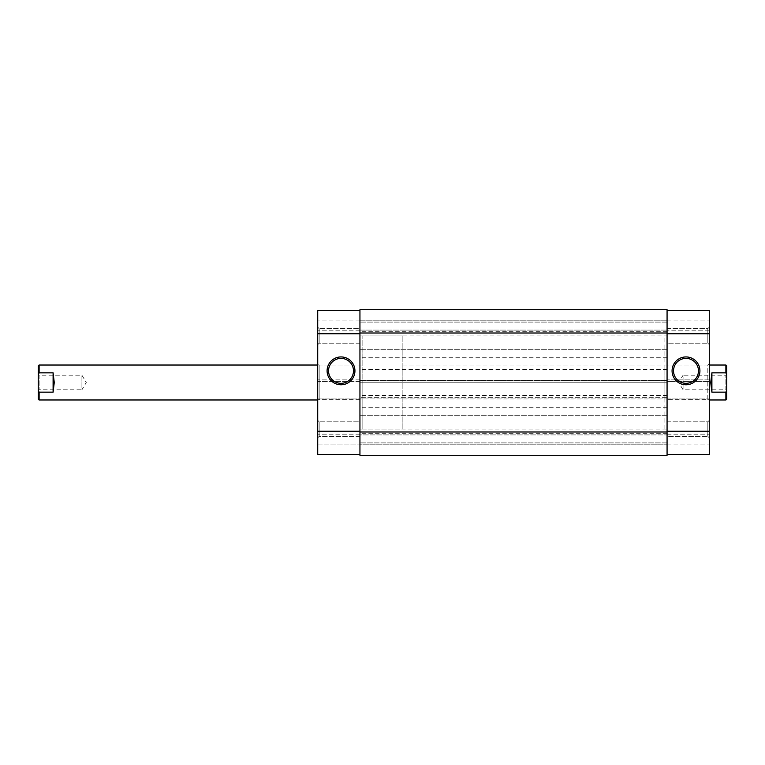 <?xml version="1.0" encoding="UTF-8"?>
<svg xmlns="http://www.w3.org/2000/svg" width="765" height="765" viewBox="0 0 765 765"><rect width="100%" height="100%" fill="white"/><g stroke="black" fill="none" stroke-linecap="round" stroke-linejoin="round"><path stroke-width="0.57" stroke-dasharray="3.83 2.87" d="M359.942 429.079L359.942 322.094L359.942 429.079L362.122 429.079L362.122 335.921L359.942 335.921L667.07 335.921L667.07 442.906L667.07 322.094L667.07 429.079L667.07 335.921L664.89 335.921L664.89 429.079L667.07 429.079L359.942 429.079M359.942 325.9L359.942 331.723L359.942 325.9M667.07 325.9L667.07 331.723L667.07 325.9M359.942 363.576L359.942 369.399L359.942 363.576M667.07 363.576L667.07 369.399L667.07 363.576M359.942 439.1L359.942 444.924L359.942 439.1M667.07 439.1L667.07 444.924L667.07 439.1M359.942 401.424L359.942 395.601L359.942 401.424M667.07 401.424L667.07 395.601L667.07 401.424M667.07 431.986L667.07 455.28L359.942 455.28L667.07 455.28L667.07 444.8L667.07 455.28L359.942 455.28L359.942 434.903L667.07 434.903L359.942 434.903L359.942 444.8L667.07 444.8L359.942 444.8L667.07 444.8L667.07 434.903L667.07 444.8L359.942 444.8L359.942 455.28L359.942 397.351L359.942 398.947L667.07 398.947L359.942 398.947L359.942 380.607L667.07 380.607L667.07 398.947L667.07 397.351L359.942 397.351L667.07 397.351L667.07 431.986L359.942 431.986M667.07 380.607L359.942 380.607L359.942 382.213L667.07 382.213L667.07 380.607M667.07 382.213L359.942 382.213L359.942 309.72L359.942 330.098L667.07 330.098L359.942 330.098L359.942 320.2L667.07 320.2L359.942 320.2L667.07 320.2L667.07 330.098L667.07 320.2L359.942 320.2L359.942 309.72L667.07 309.72L359.942 309.72L667.07 309.72L667.07 382.213M319.177 343.198L317.724 344.652L317.724 327.191L317.724 344.652L317.724 327.191L317.724 344.652L319.177 343.198L319.177 328.644L317.724 327.191L319.177 328.644L319.177 343.198L319.177 328.644L319.177 343.198L359.942 343.198L359.942 328.644L319.177 328.644L359.942 328.644L359.942 343.198L319.177 343.198M319.177 436.356L317.724 437.81L317.724 420.348L317.724 437.81L317.724 420.348L317.724 437.81L319.177 436.356L319.177 421.802L317.724 420.348L319.177 421.802L319.177 436.356L319.177 421.802L319.177 436.356L359.942 436.356L359.942 421.802L319.177 421.802L359.942 421.802L359.942 436.356L319.177 436.356M317.724 365.029L362.122 365.029L362.122 399.971L362.122 365.029L319.177 365.029L319.177 399.971L317.724 401.424L317.724 363.576L317.724 401.424M317.724 399.971L362.122 399.971L362.122 382.5L362.122 399.971L319.177 399.971L319.177 365.029L317.724 363.576M341.018 358.383A12.47 12.47 0 0 0 328.548 370.853A12.47 12.47 0 0 0 341.018 383.322A12.47 12.47 0 0 0 353.487 370.853A12.47 12.47 0 0 0 341.018 358.383M359.942 436.356L359.942 421.802L359.942 436.356M359.942 343.198L359.942 328.644L359.942 343.198M359.942 333.741L359.942 381.477L317.724 381.477L317.724 333.741L359.942 333.741L359.942 310.447L359.942 431.259L317.724 431.259L317.724 454.553L359.942 454.553L359.942 431.259L359.942 454.553L317.724 454.553L359.942 454.553M359.942 310.447L317.724 310.447L317.724 330.824L317.724 310.447L359.942 310.447L359.942 320.927L359.942 310.447L317.724 310.447L317.724 333.741M359.942 320.927L359.942 330.824L359.942 320.927L317.724 320.927L359.942 320.927M317.724 431.259L317.724 398.077L359.942 398.077L359.942 431.259M359.942 398.077L359.942 379.88L359.942 381.477L317.724 381.477L317.724 379.88L317.724 399.674L317.724 398.077L359.942 398.077M317.724 444.073L317.724 454.553L317.724 434.176L317.724 444.073L359.942 444.073L317.724 444.073M402.878 335.921L362.122 335.921L362.122 429.079L362.122 382.5L362.122 429.079L402.878 429.079L402.878 335.921L402.878 429.079M359.942 379.88L317.724 379.88L359.942 379.88M359.942 399.674L317.724 399.674L359.942 399.674M359.942 330.824L317.724 330.824L359.942 330.824M359.942 434.176L317.724 434.176L359.942 434.176M707.826 421.802L709.279 420.348L709.279 437.81L709.279 420.348L709.279 437.81L709.279 420.348L707.826 421.802L707.826 436.356L709.279 437.81L707.826 436.356L707.826 421.802L707.826 436.356L707.826 421.802L667.07 421.802L667.07 436.356L707.826 436.356L667.07 436.356L667.07 421.802L707.826 421.802M707.826 328.644L709.279 327.191L709.279 344.652L709.279 327.191L709.279 344.652L709.279 327.191L707.826 328.644L707.826 343.198L709.279 344.652L707.826 343.198L707.826 328.644L707.826 343.198L707.826 328.644L667.07 328.644L667.07 343.198L707.826 343.198L667.07 343.198L667.07 328.644L707.826 328.644M664.89 399.971L664.89 365.029L664.89 399.971L707.826 399.971L707.826 365.029L709.279 363.576L709.279 401.424L709.279 363.576M664.89 365.029L707.826 365.029L707.826 399.971L709.279 401.424M685.995 383.322A12.47 12.47 0 0 0 698.464 370.853A12.47 12.47 0 0 0 685.995 358.383A12.47 12.47 0 0 0 673.525 370.853A12.47 12.47 0 0 0 685.995 383.322M667.07 328.644L667.07 343.198L667.07 328.644M667.07 421.802L667.07 436.356L667.07 421.802M667.07 310.447L709.279 310.447L709.279 320.927L709.279 310.447L667.07 310.447L667.07 333.741L667.07 310.447L709.279 310.447L709.279 381.477L667.07 381.477L667.07 333.741L709.279 333.741M667.07 454.553L709.279 454.553L709.279 431.259L667.07 431.259L667.07 454.553L709.279 454.553L667.07 454.553L667.07 333.741M664.89 429.079L664.89 335.921M667.07 431.259L667.07 398.077L709.279 398.077L709.279 399.674L667.07 399.674L709.279 399.674L709.279 379.88L667.07 379.88L709.279 379.88L709.279 381.477L667.07 381.477L667.07 399.674L667.07 398.077L709.279 398.077L709.279 431.259M709.279 330.824L709.279 320.927L709.279 330.824L667.07 330.824L709.279 330.824M667.07 444.073L709.279 444.073L667.07 444.073M667.07 434.176L709.279 434.176L667.07 434.176M667.07 320.927L709.279 320.927L667.07 320.927M726.75 390.647L725.88 389.777L725.88 375.223L683.078 375.223L683.078 389.777L683.078 375.223L678.708 382.5L683.078 389.777L725.88 389.777L725.88 375.223L726.75 374.353L726.75 390.647L726.75 374.353M38.25 374.353L39.12 375.223L39.12 389.777L81.922 389.777L81.922 375.223L81.922 389.777L86.292 382.5L81.922 375.223L39.12 375.223L39.12 389.777L38.25 390.647L38.25 374.353L38.25 390.647M725.88 365.029L725.88 372.842L726.75 374.534L726.75 365.909M726.75 399.091L726.75 390.466L725.88 392.158L711.899 392.158L710.742 382.5L711.899 372.842L725.88 372.842M53.101 392.158L53.101 372.842L54.258 382.5L53.101 392.158L39.12 392.158L38.25 390.466L38.25 374.534L39.12 372.842L39.12 365.029M53.101 372.842L39.12 372.842M39.12 399.971L39.12 392.158M725.88 392.158L725.88 399.971M726.75 390.466L726.75 374.534M38.25 390.466L38.25 399.091M38.25 365.909L38.25 374.534M711.899 392.158L711.899 372.842M667.07 333.014L359.942 333.014M667.07 442.906L359.942 442.906L667.07 442.906M667.07 349.748L359.942 349.748L667.07 349.748M667.07 331.723L359.942 331.723M667.07 369.399L359.942 369.399M667.07 444.924L359.942 444.924M667.07 407.248L359.942 407.248M667.07 395.601L359.942 395.601M667.07 433.277L359.942 433.277M667.07 357.752L359.942 357.752M667.07 320.076L359.942 320.076M667.07 322.094L359.942 322.094L667.07 322.094M667.07 415.252L359.942 415.252L667.07 415.252M402.878 365.029L709.279 365.029M402.878 399.971L709.279 399.971"/><path stroke-width="1.15" d="M667.07 431.986L667.07 309.72L359.942 309.72L359.942 455.28L667.07 455.28L667.07 431.986L359.942 431.986M341.018 384.776A13.923 13.923 0 0 1 327.095 370.853A13.923 13.923 0 0 1 341.018 356.93A13.923 13.923 0 0 1 354.941 370.853A13.923 13.923 0 0 1 341.018 384.776M341.018 358.383A12.47 12.47 0 0 0 328.548 370.853A12.47 12.47 0 0 0 341.018 383.322A12.47 12.47 0 0 0 353.487 370.853A12.47 12.47 0 0 0 341.018 358.383M359.942 454.553L317.724 454.553L317.724 310.447L359.942 310.447M685.995 356.93A13.923 13.923 0 0 1 699.918 370.853A13.923 13.923 0 0 1 685.995 384.776A13.923 13.923 0 0 1 672.072 370.853A13.923 13.923 0 0 1 685.995 356.93M685.995 383.322A12.47 12.47 0 0 0 698.464 370.853A12.47 12.47 0 0 0 685.995 358.383A12.47 12.47 0 0 0 673.525 370.853A12.47 12.47 0 0 0 685.995 383.322M667.07 310.447L709.279 310.447L709.279 454.553L667.07 454.553M709.279 399.971L725.88 399.971L725.88 392.158L711.899 392.158L710.742 382.5L711.899 372.842L725.88 372.842L725.88 365.029L709.279 365.029M39.12 372.842L38.25 374.534L38.25 365.909L39.12 365.029L39.12 372.842L53.101 372.842L54.258 382.5L53.101 392.158L39.12 392.158L39.12 399.971L317.724 399.971M725.88 392.158L726.75 390.466L726.75 374.534L725.88 372.842M726.75 390.466L726.75 399.091L725.88 399.971M725.88 365.029L726.75 365.909L726.75 374.534M39.12 399.971L38.25 399.091L38.25 390.466L39.12 392.158M38.25 374.534L38.25 390.466M711.899 392.158L711.899 372.842M53.101 372.842L53.101 392.158M667.07 333.014L359.942 333.014M317.724 431.259L359.942 431.259M359.942 333.741L317.724 333.741M709.279 333.741L667.07 333.741M667.07 431.259L709.279 431.259M39.12 365.029L317.724 365.029"/></g></svg>
